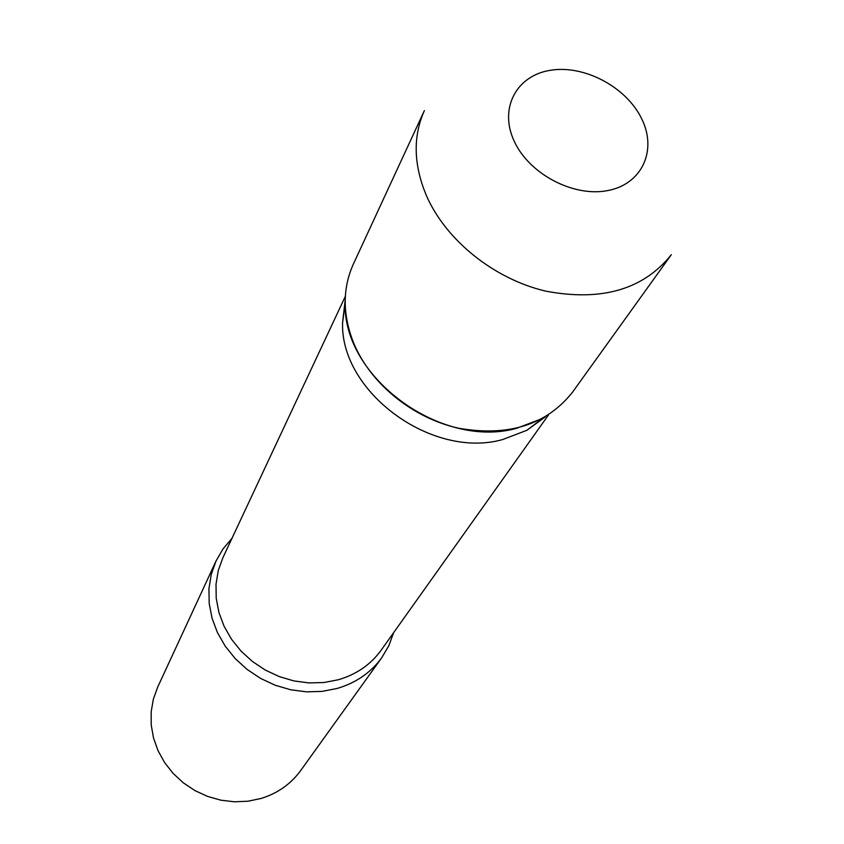 <?xml version="1.0" encoding="UTF-8"?>
<svg xmlns="http://www.w3.org/2000/svg" width="844" height="844" viewBox="0 0 844 844"><rect width="100%" height="100%" fill="white"/><g stroke="black" fill="none" stroke-linecap="round" stroke-linejoin="round"><path stroke-width="1.27" d="M353.246 264.351C342.432 288.553 342.548 314.738 353.615 342.907C370.358 383.64 412.674 418.149 458.777 428.256C508.594 436.865 546.49 424.87 572.475 392.26L671.328 254.688C643.466 289.513 601.635 301.677 545.836 291.159C494.141 279.069 446.012 240.403 426.452 195.713C413.507 164.833 412.822 136.464 424.374 110.596L353.246 264.351M545.361 416.841L526.888 430.303L502.57 439.576C432.012 459.474 340.354 392.08 342.569 322.756L345.196 300.053M526.888 430.303L542.481 418.476L516.539 428.33C441.19 449.493 342.822 377.215 345.185 303.365L342.569 322.756M393.642 632.652L388.831 645.713L381.752 657.708C370.822 672.668 355.915 682.933 337.041 688.482L322.028 691.394L306.435 691.837L290.695 689.78L275.271 685.265L260.617 678.428L247.144 669.461L235.244 658.615L225.253 646.219L217.457 632.631L212.066 618.251L209.207 603.481L208.932 588.753L211.243 574.469L216.022 561.007L222.985 548.948L231.973 538.335M381.752 657.708L300.633 770.614C290.842 784.013 277.687 793.286 261.176 798.445L248.073 801.209L234.505 801.8L220.864 800.186L207.54 796.409L194.901 790.575L183.327 782.831L173.136 773.41L164.633 762.596L158.039 750.685L153.524 738.036L151.213 724.985L151.16 711.935L153.334 699.212L157.649 687.195L216.022 561.007M641.609 118.603C626.28 86.985 584.185 64.629 550.446 70.284C516.496 75.454 498.815 108.306 514.144 141.064C528.956 173.906 573.54 197.443 607.764 190.565C642.231 184.171 657.423 150.126 641.609 118.603M548.558 414.868L381.214 650.123C370.769 664.566 356.453 674.451 338.275 679.768L323.917 682.522L308.999 682.923L293.955 680.929L279.216 676.582L265.216 670.02L252.345 661.422L240.983 651.04L231.467 639.172L224.04 626.164L218.912 612.406L216.222 598.29L216.011 584.217L218.258 570.586L222.879 557.747L345.344 296.307"/></g></svg>

